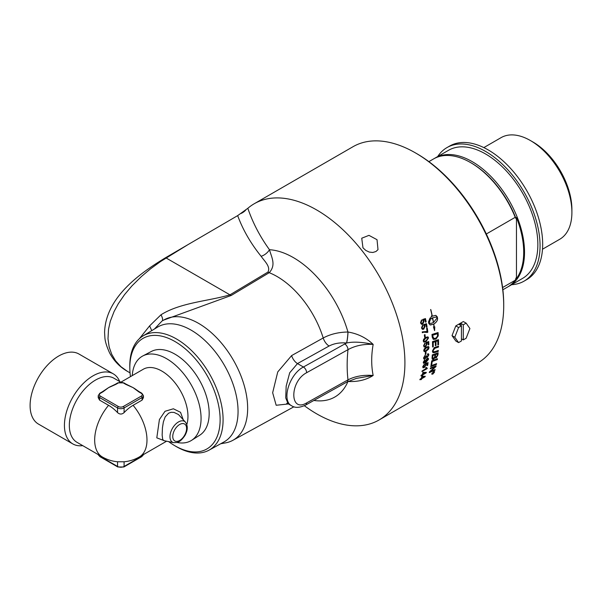 <?xml version="1.0" encoding="UTF-8"?>
<svg xmlns="http://www.w3.org/2000/svg" width="602" height="602" viewBox="0 0 602 602"><rect width="100%" height="100%" fill="white"/><g stroke="black" fill="none" stroke-linecap="round" stroke-linejoin="round"><path stroke-width="0.9" d="M437.865 343.81A124.84 72.074 -120 0 0 437.827 340.837A2948.468 1262.83 -172.1 0 1 435.961 341.454A124.84 72.074 60 0 1 436.006 344.886A124.84 72.074 60 0 1 436.006 345.473L435.329 345.698A124.84 72.074 -120 0 0 435.329 345.27A124.84 72.074 -120 0 0 435.276 341.68A3001.181 1278.249 -172.5 0 1 433.192 342.365A124.84 72.074 60 0 1 433.267 346.466A124.84 72.074 60 0 1 433.267 346.752L432.59 346.978A124.84 72.074 -120 0 0 432.59 346.857A124.84 72.074 -120 0 0 432.477 341.65A2987.207 1260.814 7.3 0 0 438.482 339.678A124.84 72.074 60 0 1 438.534 343.418A124.84 72.074 60 0 1 438.534 344.698L437.857 344.931A124.84 72.074 -120 0 0 437.865 343.81M304.341 405.718A124.84 72.074 -120 0 0 379.057 419.985A124.84 72.074 -120 0 0 404.913 362.84A124.84 72.074 -120 0 0 350.417 237.203A124.84 72.074 -120 0 0 254.217 203.754A124.84 72.074 -120 0 0 247.828 208.292L237.67 215.621L165.595 257.701C140.778 272.721 105.628 297.102 104.582 332.364L104.868 337.308C105.034 341.101 106.607 346.278 109.572 352.84C113.755 360.718 119.663 366.859 127.293 371.276L120.942 366.693L115.539 360.756L111.709 354.262L109.158 346.97L107.991 338.738L108.526 329.143L110.301 321.302L114.087 311.52L118.316 303.694L124.539 294.641L131.981 285.837L141.553 276.401L150.568 268.801L160.508 261.554L188.328 244.42M254.217 203.754L353.02 146.707A124.84 72.074 60 0 1 415.44 152.893A124.84 72.074 60 0 1 503.716 305.793A124.84 72.074 60 0 1 477.86 362.938L379.057 419.985M424.29 351.651L423.718 350.597L424.229 348.904L426.329 347.083L428.586 346.519L429.023 347.527L428.473 349.235L426.374 351.026L424.132 351.583M426.118 368.582L425.629 367.754L426.246 367.393L427.269 368.183A124.84 72.074 60 0 1 427.187 368.597L421.957 371.615A124.84 72.074 -120 0 0 422.085 370.967L426.073 368.552M426.246 367.393L427.269 368.183M423.567 357.927L425.117 355.218A126.962 62.796 54.2 0 1 425.17 355.887L424.094 357.626L424.327 358.273L424.056 357.596L425.11 358.19L426.148 356.008L426.698 355.759L427.488 356.565L428.353 355.142L427.465 354.631A128.888 87.004 -110.7 0 0 427.608 353.848L428.534 353.833L428.88 354.826L427.428 357.302L426.427 357.114L424.553 359.146L423.823 358.942L423.567 357.927M426.908 356.632L427.488 356.565M428.353 355.142L427.465 354.631M426.645 357.385L426.382 357.091L425.035 358.905L423.928 359.025M430.723 366.626A124.84 72.074 -120 0 0 430.881 365.82A2987.207 1642.67 19.9 0 0 436.578 363.646A124.84 72.074 60 0 1 436.412 364.443A2987.207 1654.371 -159.6 0 1 430.723 366.626M432.018 358.1A124.84 72.074 -120 0 0 432.304 354.879A2987.207 1476.593 13.6 0 0 438.143 352.81A124.84 72.074 60 0 1 437.947 354.871L436.269 357.889L434.983 357.543L433.636 359.281L432.364 359.379L432.018 358.1M435.254 358.017L434.945 357.513L433.598 359.251L432.349 359.364M433.591 371.667L434.531 372.134L432.77 374.135L431.852 373.684L433.591 371.667M434.486 371.524L434.531 372.134M431.882 374.286L431.852 373.684M435.276 347.256A3007.622 1385.104 10.4 0 0 438.504 346.15A124.84 72.074 60 0 1 438.482 347.061A2998.329 1394.255 -169.2 0 1 434.847 348.302L433.071 350.703L433.463 351.771L435.088 351.583A2978.997 1439.435 12.6 0 0 438.316 350.454A124.84 72.074 60 0 1 438.264 351.342A2980.374 1453.913 -167 0 1 434.825 352.546L432.966 352.659L432.409 351.132L434.2 347.685L435.276 347.256M431.055 364.91A124.84 72.074 -120 0 0 431.687 360.884A2987.207 1569.309 17 0 0 437.451 358.754A124.84 72.074 60 0 1 437.323 359.59A2984.445 1581.401 -162.5 0 1 432.221 361.478A124.84 72.074 60 0 1 431.702 364.661L431.055 364.91M430.257 368.793A124.84 72.074 -120 0 0 430.43 368.018A2987.207 1674.448 21.3 0 0 436.096 365.82A124.84 72.074 60 0 1 435.893 366.648A772.554 676.302 165.2 0 1 433.425 368.891L430.332 371.539L431.815 370.907A3016.186 1750.36 24.1 0 0 435.103 369.583A124.84 72.074 60 0 1 434.885 370.32A3029.46 1765.99 -155.6 0 1 429.286 372.585A124.84 72.074 -120 0 0 429.497 371.818A834.161 728.826 -12.8 0 0 433.297 368.439L435.171 366.814L433.711 367.446A3024.335 1705.639 -158.3 0 1 430.257 368.793M425.321 354.51A124.84 72.074 -120 0 0 425.366 352.26L426.005 351.892A124.84 72.074 60 0 1 425.96 354.134L425.321 354.51M425.358 362.02L425.102 361.185L426.946 358.514L427.962 358.22L428.511 358.702L425.832 362.675L423.537 363.262L423.244 362.269L424.681 359.928A125.863 65.272 56.1 0 1 424.681 360.568L423.913 362.554L423.725 361.96L425.381 362.035M424.365 364.142A125.637 65.543 56.6 0 1 424.327 364.767L423.198 366.392L424.342 366.851L425.697 365L425.328 364.285A127.03 83.558 -114 0 0 425.486 363.608A3641.009 1937.913 15.4 0 0 428.097 362.6A124.84 72.074 60 0 1 427.698 365.324L427.089 365.67A124.84 72.074 -120 0 0 427.412 363.495L426.058 363.999L426.239 364.857L424.29 367.521L423.131 367.799L422.717 366.731L424.402 364.12A125.698 65.58 56.6 0 1 424.372 364.797L423.372 366.987M425.697 365L425.328 364.285M427.412 363.495L426.013 363.969L426.193 364.82L424.252 367.491L422.935 367.702M420.979 375.911A124.84 72.074 -120 0 0 421.137 375.287L422.378 374.564A124.84 72.074 -120 0 0 422.905 372.337L426.314 372.397A124.84 72.074 60 0 1 426.178 372.901L422.807 374.85A124.84 72.074 60 0 1 422.627 375.535L422.04 375.874A124.84 72.074 -120 0 0 422.22 375.189L420.979 375.911M419.872 379.764A124.84 72.074 -120 0 0 420.053 379.162L421.302 378.447A124.84 72.074 -120 0 0 421.927 376.303L425.23 376.265A124.84 72.074 60 0 1 425.072 376.754L421.701 378.703A124.84 72.074 60 0 1 421.49 379.358L420.903 379.696A124.84 72.074 -120 0 0 421.114 379.042L419.872 379.764M377.025 239.694L378.003 249.642L375.941 251.523L372.811 252.471L369.259 252.08L365.813 250.432L362.968 247.813L361.742 238.211L368.966 235.359L377.025 239.694M424.237 376.747L424.199 376.717A383.918 99.39 -144.2 0 1 422.303 376.528A124.78 72.044 60 0 1 421.851 378.071L424.237 376.747A383.85 99.3 -144.2 0 1 422.348 376.559A124.84 72.074 60 0 1 421.889 378.109M421.114 379.042L419.895 379.689M425.178 376.265L421.663 378.666A124.78 72.044 60 0 1 421.453 379.32L420.933 379.621M425.313 372.871L425.275 372.841A383.918 93.483 -146.2 0 1 423.311 372.585A124.78 72.044 60 0 1 422.928 374.196L425.313 372.871A383.85 93.393 -146.2 0 1 423.349 372.623A124.84 72.074 60 0 1 422.965 374.226M422.22 375.189L420.994 375.844M426.261 372.39L422.77 374.82A124.78 72.044 60 0 1 422.589 375.497L422.062 375.806M428.045 362.615A124.78 72.044 60 0 1 427.661 365.286L427.096 365.61M425.659 364.97L425.29 364.255L425.659 364.97M423.198 366.392L423.349 366.972M427.977 359.65L426.826 359.221L425.606 361.004L425.802 361.591M425.606 361.004L426.705 361.456L428.014 359.68L426.871 359.251L425.78 361.576M427.796 359.101L428.014 359.68M428.225 358.318L428.511 359.266L425.787 362.645L423.522 363.247M424.636 359.958A125.803 65.234 56.1 0 1 424.636 360.545L423.725 361.96M425.968 351.914A124.78 72.044 60 0 1 425.923 354.111L425.321 354.458M428.496 347.821L428.112 347.219L426.351 347.851L424.237 350.296C424.101 351.116 424.816 351.101 426.374 350.266L428.496 347.821L428.075 347.196L428.458 347.798L428.075 347.196L426.306 347.828L424.199 350.266L424.485 350.823M424.199 350.266L424.463 350.815M428.564 346.511L428.985 347.505L426.336 350.996L424.109 351.568M424.952 334.584A124.78 72.044 60 0 1 425.23 336.962L424.621 337.308M424.621 337.346A124.84 72.074 -120 0 0 424.35 334.938L424.989 334.569A124.84 72.074 60 0 1 425.268 336.977L424.621 337.346M426.457 323.688A124.78 72.044 60 0 1 427.021 326.909L426.449 327.27A124.84 72.074 -120 0 0 425.998 324.674L424.5 325.118L425.05 326.164L423.703 329.159L422.393 329.354M427.021 326.909L426.449 327.24M423.816 325.404L423.763 325.381A127.03 79.788 -111.7 0 0 423.703 324.591A3641.009 1128.336 -2 0 0 426.494 323.68A124.84 72.074 60 0 1 427.059 326.924M422.544 325.103A125.637 67.891 55.2 0 1 422.747 325.878L421.994 327.699L422.619 328.526M424.5 325.118L425.087 326.171L423.748 329.174L422.431 329.362L421.513 328.022L422.574 325.08A125.698 67.928 55.2 0 1 422.792 325.893L422.077 327.894L422.642 328.534L423.545 328.361L424.485 326.284L423.8 325.396M425.998 324.674L424.538 325.125M435.171 366.814L433.666 367.408A3025.614 1706.565 -158.4 0 1 430.264 368.74M435.05 369.613A124.78 72.044 60 0 1 434.847 370.283A3030.746 1766.938 -155.6 0 1 429.301 372.525M436.044 365.843A124.78 72.044 60 0 1 435.856 366.618A772.795 676.475 165.2 0 1 433.38 368.86L430.332 371.539M437.398 358.777A124.78 72.044 60 0 1 437.278 359.56A2985.709 1582.267 -162.5 0 1 432.183 361.448A124.78 72.044 60 0 1 431.664 364.631L431.062 364.857M438.279 350.469A124.78 72.044 60 0 1 438.218 351.312A2981.638 1454.718 -167 0 1 434.779 352.524L432.943 352.652M438.467 346.165A124.78 72.044 60 0 1 438.437 347.03A2999.6 1395.037 -169.2 0 1 434.81 348.28L433.034 350.68L433.44 351.756M433.523 322.506L437.278 317.751L436.232 317.051L432.65 317.796A124.84 72.074 60 0 1 433.523 322.506L433.485 322.499A124.78 72.044 60 0 0 432.612 317.788M436.232 317.051L432.65 317.796M430.746 309.533A124.78 72.044 -120 0 1 432.281 316.17L435.69 315.38L437.27 316.863A124.84 72.074 60 0 1 437.571 318.466A124.84 72.074 60 0 1 437.571 318.473C437.646 320.505 436.382 322.386 433.786 324.109L433.741 324.094A124.78 72.044 -120 0 1 434.155 326.841L434.787 326.848L434.599 330.633L433.448 326.871L434.05 326.863A124.84 72.074 -120 0 0 433.651 324.185L430.332 324.997L428.805 323.537A124.84 72.074 -120 0 0 428.504 321.927L430.069 318.007A124.84 72.074 60 0 1 430.392 319.624L429.06 322.943L430.844 323.432L433.387 322.589A124.84 72.074 -120 0 0 432.522 317.879A10.768 7.585 105.5 0 0 432.153 318.104A124.84 72.074 60 0 1 432.304 318.864L432.176 318.827M433.786 324.109A124.84 72.074 60 0 1 434.192 326.856M433.741 324.094C436.345 322.371 437.609 320.497 437.534 318.458L437.526 318.45A124.78 72.044 -120 0 0 437.233 316.848L435.893 315.425M431.634 315.772A124.78 72.044 -120 0 1 431.784 316.471L431.822 316.486A10.768 7.653 -75.5 0 1 432.191 316.253A124.84 72.074 -120 0 0 430.626 309.526L430.784 309.533A124.84 72.074 60 0 1 432.319 316.178M432.304 318.864L430.49 318.541L431.664 315.719A124.84 72.074 60 0 1 431.822 316.486M430.453 318.526L432.266 318.857A124.78 72.044 -120 0 0 432.116 318.089L432.153 318.104M432.116 318.089A10.776 7.593 -74.5 0 1 432.477 317.864L432.522 317.879M429.753 323.319L428.797 322.642M429.978 324.907L433.651 324.185M434.554 330.618L434.749 326.833M428.759 322.634L430.355 319.609A124.78 72.044 -120 0 0 430.039 318.037M434.305 372.269L433.523 371.878L432.07 373.556L432.838 373.932L434.253 371.735M434.268 372.232L433.485 371.84L432.033 373.518L432.8 373.895L432.033 373.518M432.07 373.556L432.838 373.932M434.463 371.509L432.725 374.098L431.807 373.646M433.809 372.292L433.372 372.54A124.84 72.074 60 0 1 433.282 372.804L433.726 372.533A124.84 72.074 -120 0 0 433.809 372.292L433.372 372.54M433.327 372.503A124.78 72.044 60 0 1 433.244 372.766L433.395 372.999M434.004 371.998L432.259 373.91A124.84 72.074 -120 0 0 432.341 373.646L433.131 372.781A124.84 72.074 -120 0 0 433.169 372.653L432.582 372.939M432.906 373.187L432.296 373.797M433.169 372.653L432.56 373.007A124.84 72.074 -120 0 0 432.627 372.796L434.072 371.961A124.84 72.074 60 0 1 433.922 372.42L432.943 373.225M437.451 333.711L437.406 333.696A2982.135 1152.175 -175.4 0 1 432.71 335.186L432.755 335.209A124.84 72.074 60 0 1 432.853 336.345L433.854 338.497L435.961 338.113L437.519 336.112L437.541 334.983A124.84 72.074 -120 0 0 437.451 333.711A2980.871 1151.498 -175.4 0 1 432.755 335.209M432.71 335.186A124.78 72.044 60 0 1 432.808 336.33L433.854 338.497M433.282 338.136L433.809 338.474L433.282 338.136M438.023 332.552A124.78 72.044 60 0 1 438.188 334.682L438.166 335.908L435.931 339.077L433.282 339.393M432.198 337.06A124.84 72.074 -120 0 0 431.973 334.464A2987.207 1137.69 4.2 0 0 438.06 332.537A124.84 72.074 60 0 1 438.226 334.697L438.211 335.931L435.968 339.092L433.297 339.4L432.198 337.06M435.276 341.68L435.238 341.658A3002.452 1278.979 -172.5 0 1 433.154 342.342A124.78 72.044 60 0 1 433.222 346.722L432.59 346.94M437.827 340.837L437.782 340.815A2949.717 1263.553 -172.1 0 1 435.916 341.432A124.78 72.044 60 0 1 435.968 345.45L435.329 345.661M438.437 339.694A124.78 72.044 60 0 1 438.489 344.675L437.857 344.893M437.406 353.908L437.361 353.886A2925.788 1460.098 -165.6 0 1 435.532 354.533L435.577 354.563A124.84 72.074 60 0 1 435.442 355.94L436.322 357.129L437.263 355.353A124.84 72.074 -120 0 0 437.406 353.908A2924.554 1459.286 -165.6 0 1 435.577 354.563M435.532 354.533A124.78 72.044 60 0 1 435.404 355.91L436.284 357.099M435.622 357.227L436.322 357.129M432.861 355.489A124.78 72.044 60 0 1 432.718 357.024L432.672 357.814L433.741 358.416L434.749 356.519A124.84 72.074 -120 0 0 434.915 354.796L434.87 354.766A3025.456 1507.604 -166.1 0 1 432.861 355.489L432.898 355.511A124.84 72.074 60 0 1 432.763 357.046L432.928 358.476M434.915 354.796A3024.177 1506.768 -166.1 0 1 432.898 355.511M432.672 357.814L432.913 358.468M438.098 352.825A124.78 72.044 60 0 1 437.902 354.849L436.232 357.859L434.945 357.513M436.525 363.661A124.78 72.044 60 0 1 436.367 364.406A2988.478 1655.267 -159.6 0 1 430.731 366.573M425.426 318.578A124.78 72.044 60 0 1 426.103 321.829L425.524 322.168A124.84 72.074 -120 0 0 424.989 319.572L423.477 320.008L424.064 321.069L422.792 324.087L421.468 324.275M422.747 320.279L422.732 320.279A127.03 79.246 -111.5 0 0 422.642 319.474A3641.009 1012.466 -3.8 0 0 425.456 318.571A124.84 72.074 60 0 1 426.141 321.844L425.531 322.198M421.483 319.986A125.637 68.229 55 0 1 421.716 320.768L421.001 322.604L421.686 323.447L422.416 323.372L423.499 321.19L422.732 320.279M423.477 320.008L424.109 321.077L422.837 324.102L421.505 324.282L420.52 322.92L421.513 319.963A125.698 68.259 55.1 0 1 421.754 320.783L421.046 322.619L421.731 323.455M424.989 319.572L423.515 320.023M426.893 331.454L427.089 331.529A124.84 72.074 -120 0 0 426.622 328.376L427.239 328.015A124.84 72.074 60 0 1 427.834 332.191L427.074 332.357M427.202 328.037A124.78 72.044 60 0 1 427.796 332.176L423.8 332.169L422.318 332.688M427.337 332.477L423.838 332.184L422.363 332.703A124.84 72.074 -120 0 0 422.243 331.89L426.916 331.461M428.022 338.234L427.525 337.579L427.977 338.211L427.525 337.579L425.734 338.196L423.718 340.679L424.101 341.289L423.755 340.702C423.68 341.552 424.425 341.56 425.99 340.717L428.022 338.234L427.57 337.594L425.772 338.211L423.718 340.679M427.924 336.842L428.504 337.918L426.013 341.492L423.785 342.064M423.642 339.257L425.697 337.413L427.939 336.849L428.549 337.933L426.05 341.507L423.808 342.071L423.236 341.003L423.642 339.257M428.684 341.56A124.78 72.044 60 0 1 428.827 344.592L428.255 344.961A124.84 72.074 -120 0 0 428.142 342.508L426.69 342.959L427.074 343.938L425.471 346.827L424.117 347M428.827 344.592L428.255 344.923M424.869 343.012A125.637 66.762 55.8 0 1 424.967 343.734L424.049 345.488L424.418 346.21L425.238 346.18L426.547 344.081L425.975 343.238A127.03 81.601 -112.5 0 0 426.013 342.485A3641.009 1517.311 5 0 0 428.722 341.545A124.84 72.074 60 0 1 428.865 344.615M426.69 342.959L427.119 343.96L425.509 346.85L424.267 347.068L423.567 345.819L424.899 342.982A125.698 66.799 55.8 0 1 425.004 343.75L424.086 345.51L424.418 346.21M428.142 342.508L426.728 342.982M428.511 353.825L428.842 354.804L427.39 357.279L426.382 357.091M428.315 355.12L427.428 354.608L428.315 355.12M426.66 355.737L427.45 356.542M425.08 355.24A126.909 62.766 54.2 0 1 425.132 355.865L424.056 357.596M427.217 368.183L421.972 371.554M426.208 367.363L427.224 368.146L426.208 367.363M132.237 375.618A48.739 28.143 60 0 1 142.772 355.978A48.739 28.143 60 0 1 180.141 369.711A48.739 28.143 60 0 1 201.068 418.39A48.739 28.143 60 0 1 191.504 440.386A48.739 28.143 60 0 1 177.056 442.455M142.772 355.978L151.328 351.47A48.371 27.925 60 0 1 199.157 379.696A48.371 27.925 60 0 1 199.683 435.231L191.504 440.386M143.374 454.615A4.62 2.671 180 0 1 142.08 456.068L124.095 466.445L124.095 461.764L117.578 461.764A36.993 36.993 0 0 1 102.332 456.956A36.993 21.356 -60 0 1 108.571 405.319L99.578 400.127L98.224 397.681L98.224 395.657A4.62 2.671 0 0 0 99.578 397.546A1.159 0.67 -60 0 1 100.391 396.131A3.469 2.002 180 0 1 100.391 393.302L102.897 391.857A1.159 0.67 -120 0 0 102.325 391.797A1.159 0.67 -120 0 0 102.317 391.797L99.819 393.241A1.159 0.67 60 0 1 100.391 393.302M141.259 393.302A1.159 0.67 120 0 1 141.839 393.241L139.34 391.797A1.159 0.67 120 0 0 139.333 391.797A1.159 0.67 120 0 0 138.761 391.857L141.259 393.302A3.469 2.002 180 0 1 141.259 396.131L123.282 406.516A3.469 2.002 180 0 1 118.376 406.516L100.391 396.131M102.325 391.797L108.571 387.635A36.993 21.356 -60 0 1 111.844 385.98L115.298 384.302A1.159 0.67 60 0 1 115.298 384.302A1.159 0.67 60 0 1 115.87 384.362L118.376 382.917A3.469 2.002 180 0 1 123.282 382.917L125.78 384.362A1.159 0.67 -60 0 1 126.36 384.302A1.159 0.67 -60 0 1 126.36 384.309L123.861 382.864A1.159 0.67 120 0 0 123.282 382.917M126.36 384.302L133.087 387.635A36.993 21.356 60 0 1 136.94 390.194L139.333 391.797M173.707 442.651L163.887 440.649L162.69 439.437L162.149 435.088L162.442 427.781L163.375 421.882L165.181 416.908L168.583 413.19L171.103 412.317L174.023 412.415L178.425 414.5L185.506 422.205A12.017 6.938 120 0 0 178.47 421.957A12.017 6.938 120 0 0 169.967 436.676A12.017 6.938 120 0 0 173.707 442.651L176.837 442.515C177.944 442.041 180.186 442.274 184.874 435.615C187.824 430.355 188.035 425.885 185.506 422.205M99.578 400.127L99.578 397.546L117.556 407.93A4.62 2.671 0 0 0 124.095 407.93L142.08 397.546A4.62 2.671 0 0 0 143.434 395.657L143.434 397.681L142.08 400.127L133.087 405.319A32.674 18.865 120 0 0 124.095 412.611C121.92 414.515 119.738 414.515 117.556 412.611A32.674 18.865 -120 0 0 108.571 405.319M183.174 419.571L180.54 412.31L173.384 408.781L165.008 411.294L159.41 419.549L156.798 437.85L164.384 440.747M120.972 382.119L143.306 369.229A36.993 21.356 60 0 1 171.811 379.14A36.993 21.356 60 0 1 187.959 416.366A36.993 21.356 60 0 1 186.816 424.53M133.087 405.319A36.993 21.356 60 0 1 139.325 456.956L166.611 441.198M82.737 445.638A40.454 23.358 -60 0 1 72.812 443.915A40.454 23.358 -60 0 1 64.429 425.388A40.454 23.358 -60 0 1 82.09 384.678A40.454 23.358 -60 0 1 113.266 373.834A40.454 23.358 -60 0 1 119.723 381.57M102.332 456.956L76.996 442.327A36.993 21.356 -60 0 1 69.335 425.388A36.993 21.356 -60 0 1 85.476 388.162A36.993 21.356 -60 0 1 113.981 378.259L120.678 382.119M72.812 443.915L38.483 424.094A40.454 23.358 -60 0 1 30.1 405.567A40.454 23.358 -60 0 1 47.761 364.857A40.454 23.358 -60 0 1 78.937 354.014L113.266 373.834M454.803 337.24L452.027 335.63L455.804 341.003L458.581 342.606L454.803 337.24L458.581 327.511L461.441 325.855L459.318 324.628L461.147 323.575L463.277 324.802L463.277 339.904L461.441 338.843M458.581 342.606L461.441 340.958L461.441 325.855M461.147 325.69L461.147 323.575M463.277 324.802L466.136 323.146L469.906 328.519L466.136 338.249L463.277 339.904M466.136 323.146L463.352 321.543L455.804 325.9L452.027 335.63M458.581 327.511L455.804 325.9M511.67 284.693A77.101 44.518 -120 0 0 524.086 281.126A77.101 44.518 -120 0 0 524.086 192.098A77.101 44.518 -120 0 0 446.985 147.58A77.101 44.518 -120 0 0 437.692 156.558M508.381 286.575A73.978 42.712 -120 0 0 509.202 286.116L522.528 278.425A73.978 42.712 -120 0 0 537.849 244.555A73.978 42.712 -120 0 0 505.56 170.11A73.978 42.712 -120 0 0 448.55 150.289L435.223 157.98A73.978 42.712 -120 0 0 434.418 158.469M446.985 147.58L449.604 146.075A77.101 44.518 60 0 1 526.705 190.586A77.101 44.518 60 0 1 526.705 279.614L524.086 281.126M542.5 249.213L559.747 239.257A58.665 33.87 -120 0 0 571.9 212.401L571.9 209.473A55.091 31.808 -120 0 0 532.943 142.004L530.415 140.544A58.665 33.87 -120 0 0 501.082 137.64L483.835 147.595M516.456 278.613L516.456 217.51A73.399 42.381 60 0 1 516.456 278.613A137.61 79.449 -60 0 1 516.049 277.913L515.237 280.239L502.595 287.538M486.326 233.99L515.237 217.307L516.049 218.684A137.61 79.449 -60 0 1 516.456 217.51M515.237 217.307A73.978 42.712 -120 0 0 470.583 162.585A73.978 42.712 -120 0 0 433.591 158.92L428.887 161.637M516.049 218.684A72.827 42.042 -120 0 0 471.396 163.059L470.583 162.585M571.9 212.401A58.665 33.87 -120 0 0 530.415 140.544M509.202 286.116A73.978 42.712 -120 0 0 524.53 252.246A73.978 42.712 -120 0 0 492.233 177.801A73.978 42.712 -120 0 0 435.223 157.98M502.866 289.773L507.569 287.056A73.978 42.712 -120 0 0 515.237 280.239M503.716 305.793L503.716 304.281A122.989 71.006 -120 0 0 416.75 153.645L415.44 152.893M287.425 403.212L286.778 403.317L288.102 403.746L285.724 397.907L286.176 386.093L289.682 372.811L297.478 363.585L303.416 367.017A4.62 2.626 60.9 0 1 306.629 372.713L347.986 349.657A4.62 2.626 -119.1 0 0 344.773 343.968L303.416 367.017C289.238 374.241 281.217 400.819 291.699 405.823L291.759 405.861M291.616 355.586A9.248 5.237 -119.1 0 0 297.478 363.585L329.091 346.022C334.087 343.441 339.912 342.433 346.549 343.005A9.248 1.181 95.2 0 0 347.948 332.018C338.648 332.153 330.4 334.14 323.214 337.978L291.616 355.586L277.755 371.916L272.653 392.745L276.167 405.266L288.441 403.942M163.654 320.106L231.236 295.454L269.214 272.691C276.28 264.963 271.63 257.611 269.478 249.717A11.558 8.368 -41.3 0 1 261.125 256.294C264.496 261.17 270.862 266.701 267.943 272.074L229.956 294.837C208.315 301.173 180.412 302.558 161.012 314.763C162.442 317.555 162.916 319.519 162.42 320.67L163.127 320.437A69.358 40.041 -120 0 1 163.511 320.196L163.955 319.925M220.678 443.764L225.539 442.884A69.358 40.041 -120 0 0 232.861 440.318A69.358 40.041 -120 0 0 233.29 359.988A69.358 40.041 -120 0 0 163.511 320.196M130.453 376.649A63.85 36.865 60 0 1 129.829 368.522A63.85 36.865 60 0 1 129.821 367.596A63.85 36.865 60 0 1 175.235 341.68A63.85 36.865 60 0 1 220.121 420.346A63.85 36.865 60 0 1 174.166 445.322A63.85 36.865 60 0 1 168.62 441.612M154.443 329.016L161.471 321.588A89.021 49.266 143.8 0 1 162.42 320.67L163.127 320.437M313.883 400.458A82.835 47.829 -120 0 0 347.948 381.487L348.009 381.48C357.754 381.961 366.136 379.96 373.157 375.475C371.216 365.843 371.216 355.481 373.157 344.397C366.136 337.752 357.754 333.628 348.009 332.026L347.948 332.018A82.835 47.829 -120 0 0 269.478 249.717C260.019 236.654 252.802 222.845 247.828 208.292M245.864 209.917A11.558 9.12 -22 0 1 241.078 213.462M161.012 314.763L149.627 325.863L151.757 330.641M149.627 325.863L139.363 338.723M174.166 445.322L175.611 446.187A65.972 38.084 -120 0 0 209.014 450.176L223.906 441.996A66.333 38.295 -120 0 0 224.32 365.166A66.333 38.295 -120 0 0 157.581 327.112L143.05 335.916A65.972 38.084 -120 0 0 129.791 365.881A65.972 38.084 -120 0 0 129.799 366.844L129.829 368.522M209.014 450.176A65.972 38.084 -120 0 0 223.086 419.744A65.972 38.084 -120 0 0 194.025 353.073A65.972 38.084 -120 0 0 143.05 335.916M346.549 343.005L346.601 343.012A9.248 1.181 95.2 0 0 348.009 332.026M344.773 343.968A35.225 20.34 0 0 1 346.601 343.012C353.171 341.53 362.02 341.989 373.157 344.397C363.518 343.938 355.127 345.691 347.986 349.657C346.88 360.342 346.88 370.411 347.986 379.862L306.629 402.919C289.539 413.175 289.539 381.517 306.629 372.713M373.157 375.475L356.361 378.395L347.023 381.984A4.62 2.626 -119.1 0 0 347.986 379.862C355.127 376.205 363.518 374.737 373.157 375.475M142.08 455.36L142.08 456.068A1.159 0.67 60 0 1 141.839 456.594L143.434 454.179M117.556 461.764L117.556 466.445A4.62 2.671 180 0 0 124.095 466.445A1.159 0.67 60 0 1 123.861 466.979L141.839 456.594M117.796 466.979L99.819 456.594A1.159 0.67 120 0 1 99.578 456.068L117.556 466.445A1.159 0.67 120 0 0 117.796 466.979L123.861 466.979M99.578 455.36L99.578 456.068A4.62 2.671 180 0 1 98.284 454.615M117.556 412.611L117.556 407.93A1.159 0.67 -60 0 1 118.376 406.516M124.095 412.611L124.095 407.93A1.159 0.67 -120 0 0 123.282 406.516M142.08 400.127L142.08 397.546A1.159 0.67 -120 0 0 141.259 396.131M102.897 391.857L108.571 387.635L115.87 384.362M125.78 384.362L133.087 387.635L138.761 391.857M123.861 382.864L117.796 382.864A1.159 0.67 60 0 1 118.376 382.917M172.759 436.465A9.782 5.651 -60 0 1 179.682 424.478A9.782 5.651 -60 0 1 186.597 428.473A9.782 5.651 -60 0 1 179.682 440.461A9.782 5.651 -60 0 1 172.759 436.465M329.091 346.022A9.248 5.237 60.9 0 1 323.214 337.978A71.292 41.162 60 0 0 269.214 272.691A11.558 6.562 59.1 0 1 267.943 272.074M231.236 295.454A11.558 6.562 -120.9 0 1 229.956 294.837L166.099 257.972A11.558 6.622 58.6 0 0 165.595 257.701M237.67 215.621C242.877 229.783 250.688 243.336 261.125 256.294M288.102 403.746L291.699 405.823C295.1 408.103 299.758 407.84 305.673 405.033A4.62 2.626 -119.1 0 0 305.673 405.033L305.673 405.033A4.62 2.626 -119.1 0 0 306.629 402.919M99.819 456.594L98.224 454.179M99.819 393.241L98.224 395.657M141.839 393.241L143.434 395.657M117.796 382.864L115.298 384.309M124.072 461.764A36.993 36.993 0 0 0 139.325 456.956M232.861 440.318L293.904 406.794M130.04 372.864L127.293 371.276M305.673 405.033L347.023 381.984"/></g></svg>
